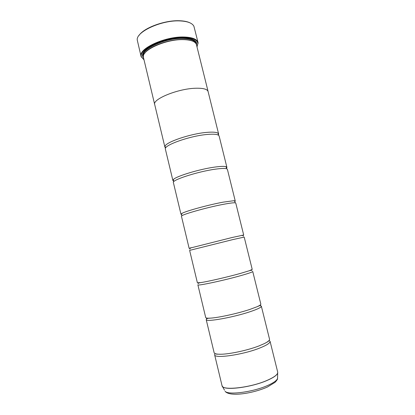 <?xml version="1.0" encoding="UTF-8"?>
<svg xmlns="http://www.w3.org/2000/svg" width="415" height="415" viewBox="0 0 415 415"><rect width="100%" height="100%" fill="white"/><g stroke="black" fill="none" stroke-linecap="round" stroke-linejoin="round"><path stroke-width="0.62" d="M269.138 340.362L270.051 341.275C270.284 342.992 266.7 345.306 259.292 348.221C242.443 354.892 214.27 358.845 214.628 354.789L215.017 353.559M260.506 305.653L261.346 306.187C261.429 307.297 257.746 309.118 250.281 311.649C233.313 317.423 205.534 322.331 206.208 319.628L207.536 318.175M210.374 318.139C218.363 317.719 237.748 313.47 249.747 309.466L256.963 306.778C259.666 305.58 260.952 304.683 260.828 304.091L252.73 271.457C252.668 271.981 248.886 273.314 241.374 275.461C224.287 280.358 196.892 286.205 197.877 284.83L205.705 317.532C205.866 318.113 207.422 318.315 210.374 318.139L206.442 318.455M200.544 282.62C207.427 281.671 228.032 276.924 240.84 273.303L249.348 270.725L252.216 269.387L244.202 237.084L232.556 239.663L189.629 250.385L197.379 282.755L200.544 282.62C200.549 282.662 198.152 282.942 198.111 283.673M242.697 235.388L243.693 235.03L235.762 203.06C235.419 202.432 231.44 202.826 223.835 204.242C206.53 207.438 179.882 215.095 181.464 216.293L189.136 248.331L190.184 248.191M234.849 201.55L235.253 201.026L227.404 169.377C226.922 168.194 222.855 168.132 215.203 169.19C197.794 171.566 171.509 180.1 173.382 182.543L180.976 214.259L181.578 214.534M226.606 168.174L226.906 167.364L219.13 136.032C218.518 134.31 214.363 133.801 206.66 134.507C189.147 136.079 163.225 145.463 165.383 149.135L172.899 180.53L173.537 181.111M259.494 305.507L259.873 305.544M138.963 35.519C143.689 27.857 164.988 20.003 179.7 20.75C184.224 20.921 187.756 21.668 190.298 23.001M198.059 42.579L193.904 26.238C192.233 23.064 187.585 21.284 179.954 20.916C161.668 19.899 135.84 31.841 137.256 40.048L141.079 56.466C137.905 48.944 164.776 36.307 183.918 37.008C192.301 37.277 197.016 39.135 198.059 42.579L197.026 46.885M197.021 46.869L197.903 43.518C197.281 39.809 192.591 37.801 183.829 37.5C164.345 36.8 137.298 49.925 141.655 57.234L143.979 59.802L141.079 56.466M193.395 41.474C191.05 40.198 187.601 39.524 183.046 39.451C169.05 39.057 148.679 46.558 144.716 53.343M164.905 147.138L154.707 104.559C152.175 99.278 177.625 88.769 195.273 88.255C203.039 88.006 207.313 89.1 208.107 91.544L196.352 44.296C195.05 41.381 190.703 39.824 183.3 39.627C166.01 39.062 141.525 50.174 143.388 57.203L154.696 104.564C152.165 99.278 177.625 88.763 195.278 88.255C203.028 88.011 207.303 89.106 208.097 91.549L218.638 134.04L218.145 133.319C216.578 132.136 212.584 131.84 206.151 132.437C190.106 133.848 165.927 142.117 165.009 146.272L164.905 147.138L165.616 148.031L165.009 146.272M196.653 45.391L196.544 42.818C195.2 39.845 190.765 38.253 183.248 38.035C165.626 37.423 140.675 48.763 142.537 55.984L143.621 58.318M196.383 44.384L196.134 42.589L193.499 39.928M261.346 306.187L269.527 339.159C269.76 340.264 268.064 341.737 264.433 343.573L258.747 346.017C247.589 350.327 229.568 354.202 220.671 354.244C216.604 354.28 214.42 353.756 214.119 352.667L206.208 319.628M243.693 235.03L232.032 237.525L189.136 248.331M235.253 201.026L233.842 200.704L223.312 202.126C208.895 204.761 186.257 210.945 182.081 213.32L180.976 214.259M226.906 167.364L226.009 166.695C224.209 166.166 220.432 166.301 214.685 167.1C199.465 169.149 175.991 176.287 173.387 179.524L172.899 180.53M218.145 133.319L218.415 135.16L218.638 134.04M143.912 52.015L142.796 55.589L143.398 57.301M277.728 372.307L277.625 373.199C276.821 375.31 273.345 377.707 267.208 380.394C251.9 387.2 225.594 390.702 222.596 386.614L222.02 385.644C221.937 390.904 250.458 387.802 267.198 380.337C274.559 377.079 278.06 374.325 277.692 372.073L270.051 341.275M224.505 390.178L222.092 385.867M195.771 43.29C194.614 40.281 190.293 38.662 182.802 38.445C165.518 37.853 141.152 49.084 143.44 56.051M196.202 43.969C196.098 41.391 193.732 39.586 189.095 38.559M277.692 372.073L277.552 378.475C277.728 379.03 276.898 380.316 275.067 382.324L267.343 387.05C253.036 393.41 229.604 397.212 225.086 391.262C228.043 395.308 253.077 392.071 267.634 385.494C273.475 382.9 276.779 380.555 277.552 378.475L277.568 377.245M147.19 48.773C143.549 51.818 142.272 54.51 143.367 56.85M181.879 215.784L181.697 215.162C181.48 214.612 181.609 214 182.081 213.32M173.688 181.754L173.387 179.524M226.766 168.812L226.009 166.695M235.16 202.8L235.03 202.162C234.973 201.576 234.574 201.088 233.842 200.704M141.655 57.234L141.245 56.99M196.134 42.589L196.544 42.818M222.02 385.644L214.628 354.789M264.433 343.573L268.069 341.587L269.299 340.326M256.963 306.778L260.599 305.253M249.348 270.725C249.358 270.762 251.615 269.906 251.988 270.538M241.629 235.372C242.121 235.082 242.739 235.352 243.47 236.177M191.128 247.682C190.552 247.656 190.132 248.175 189.863 249.244M220.671 354.244L216.531 354.151L214.861 353.601M142.796 55.589L142.537 55.984M197.903 43.518L198.152 43.119"/></g></svg>
